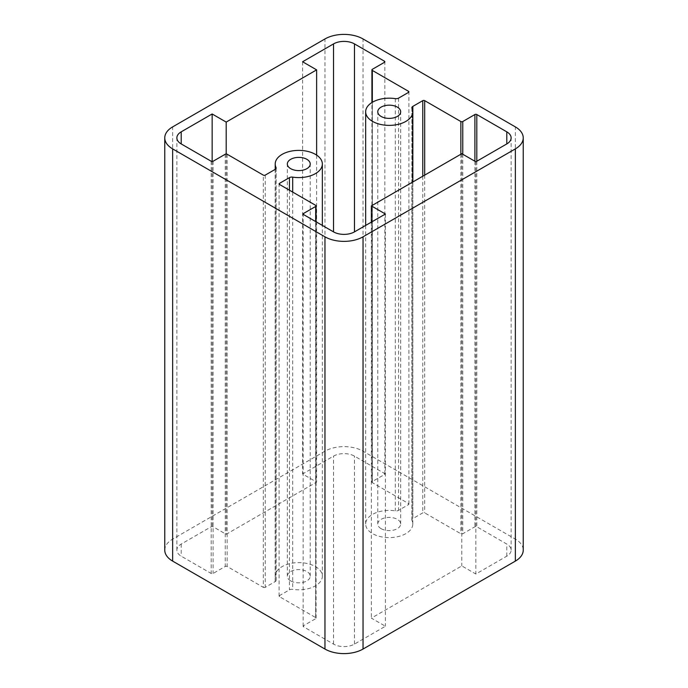 <?xml version="1.0" encoding="UTF-8"?>
<svg xmlns="http://www.w3.org/2000/svg" width="688" height="688" viewBox="0 0 688 688"><rect width="100%" height="100%" fill="white"/><g stroke="black" fill="none" stroke-linecap="round" stroke-linejoin="round"><path stroke-width="0.52" stroke-dasharray="3.44 2.58" d="M263.315 587.354A1.35 0.774 0 0 0 265.224 587.354L275.148 581.618A3.363 1.944 0 0 0 276.137 580.242A3.363 1.944 0 0 0 276.026 579.743A23.564 13.605 180 0 1 275.217 576.217A23.564 13.605 180 0 1 298.781 562.621A23.564 13.605 180 0 1 322.345 576.217A23.564 13.605 180 0 1 292.684 589.358A3.363 1.944 0 0 0 289.433 589.865L279.5 595.593A1.35 0.774 0 0 0 279.104 596.143A1.35 0.774 0 0 0 279.5 596.694L315.68 617.583A1.35 0.774 180 0 1 316.076 618.134A1.35 0.774 180 0 1 315.68 618.684L303.537 625.684A1.35 0.774 0 0 0 303.15 626.235A1.35 0.774 0 0 0 303.537 626.785L333.525 644.097A14.809 8.548 0 0 0 354.475 644.097L385.409 626.235L371.374 618.134L461.811 565.914L475.855 574.024L506.789 556.162A14.809 8.548 0 0 0 511.132 550.116A14.809 8.548 0 0 0 506.789 544.07L476.801 526.759A1.35 0.774 0 0 0 474.901 526.759L462.757 533.759A1.35 0.774 180 0 1 460.857 533.759L424.685 512.878A1.35 0.774 0 0 0 422.776 512.878L412.852 518.606A3.363 1.944 0 0 0 411.863 519.982A3.363 1.944 0 0 0 411.974 520.489A23.564 13.605 180 0 1 412.783 524.007A23.564 13.605 180 0 1 389.219 537.612A23.564 13.605 180 0 1 365.655 524.007A23.564 13.605 180 0 1 395.316 510.866A3.363 1.944 0 0 0 398.567 510.367L408.5 504.631A1.35 0.774 0 0 0 408.896 504.08A1.35 0.774 0 0 0 408.5 503.53L372.32 482.649A1.35 0.774 180 0 1 371.924 482.099A1.35 0.774 180 0 1 372.32 481.548L384.463 474.539A1.35 0.774 0 0 0 384.85 473.989A1.35 0.774 0 0 0 384.463 473.439L354.475 456.127A14.809 8.548 0 0 0 333.525 456.127L302.591 473.989L316.626 482.099L226.189 534.309L212.145 526.208L181.211 544.07A14.809 8.548 0 0 0 176.868 550.116A14.809 8.548 0 0 0 181.211 556.162L211.199 573.474A1.35 0.774 0 0 0 213.099 573.474L225.243 566.465A1.35 0.774 180 0 1 227.143 566.465L263.315 587.354L263.315 175.122M212.145 161.474L212.145 526.208M226.189 154.009L226.189 534.309M316.626 155.118L316.626 482.099M302.591 61.765L302.591 473.989M475.855 161.792L475.855 574.024M461.811 153.691L461.811 565.914M371.374 222.121L371.374 618.134M385.409 214.011L385.409 626.235M381.126 528.676A11.447 6.605 0 0 0 393.596 530.113A11.447 6.605 0 0 0 400.665 524.007A11.447 6.605 0 0 0 389.219 517.402A11.447 6.605 0 0 0 377.772 524.007A11.447 6.605 0 0 0 381.126 528.676M290.689 580.896A11.447 6.605 0 0 0 303.159 582.323A11.447 6.605 0 0 0 310.228 576.217A11.447 6.605 0 0 0 298.781 569.612A11.447 6.605 0 0 0 287.335 576.217A11.447 6.605 0 0 0 290.689 580.896M164.759 550.116A26.927 15.549 180 0 1 172.645 539.117L324.96 451.182A26.927 15.549 180 0 1 363.04 451.182L515.355 539.117A26.927 15.549 180 0 1 523.241 550.116M265.224 175.122L265.224 587.354M227.143 154.241L227.143 566.465M225.243 154.241L225.243 566.465M213.099 161.241L213.099 573.474M211.199 161.241L211.199 573.474M181.211 544.07L181.211 556.162M333.525 644.097L333.525 456.127M354.475 644.097L354.475 456.127M384.463 474.539L384.463 473.439M372.32 69.316L372.32 481.548M372.32 102.297L372.32 482.649M408.5 504.631L408.5 503.53M398.567 98.135L398.567 510.367M395.316 98.642L395.316 510.866M411.974 108.257L411.974 520.489M412.852 181.959L412.852 518.606M422.776 176.223L422.776 512.878M424.685 175.122L424.685 512.878M460.857 154.241L460.857 533.759M462.757 154.241L462.757 533.759M474.901 161.241L474.901 526.759M476.801 161.241L476.801 526.759M506.789 556.162L506.789 544.07M303.537 625.684L303.537 626.785M315.68 221.57L315.68 618.684M315.68 205.351L315.68 617.583M279.5 595.593L279.5 596.694M289.433 190.198L289.433 589.865M292.684 192.081L292.684 589.358M276.026 168.517L276.026 579.743M275.148 581.618L275.148 169.394M172.645 539.117L172.645 126.893M324.96 451.182L324.96 38.949M363.04 451.182L363.04 38.949M515.355 539.117L515.355 126.893M176.868 550.116L176.868 137.884M384.85 473.989L384.85 61.765M371.924 482.099L371.924 102.538M408.896 504.08L408.896 91.857M412.783 524.007L412.783 181.993M365.655 524.007L365.655 225.415M411.863 519.982L411.863 107.758M511.132 550.116L511.132 137.884M303.15 626.235L303.15 214.011M316.076 618.134L316.076 221.794M279.104 596.143L279.104 183.92M322.345 576.217L322.345 225.415M275.217 576.217L275.217 169.351M276.137 580.242L276.137 168.018M400.665 524.007L400.665 111.783M377.772 524.007L377.772 111.783M310.228 576.217L310.228 163.993M287.335 576.217L287.335 163.993"/><path stroke-width="1.03" d="M212.145 113.976L226.189 122.086L316.626 69.866L302.591 61.765L333.525 43.903A14.809 8.548 180 0 1 354.475 43.903L384.463 61.215A1.35 0.774 180 0 1 384.85 61.765A1.35 0.774 180 0 1 384.463 62.316L372.32 69.316A1.35 0.774 0 0 0 371.924 69.866A1.35 0.774 0 0 0 372.32 70.417L408.5 91.306A1.35 0.774 180 0 1 408.896 91.857A1.35 0.774 180 0 1 408.5 92.407L398.567 98.135A3.363 1.944 180 0 1 395.316 98.642A23.564 13.605 0 0 0 365.655 111.783A23.564 13.605 0 0 0 389.219 125.379A23.564 13.605 0 0 0 412.783 111.783A23.564 13.605 0 0 0 411.974 108.257A3.363 1.944 180 0 1 411.863 107.758A3.363 1.944 180 0 1 412.852 106.382L422.776 100.646A1.35 0.774 180 0 1 424.685 100.646L460.857 121.535A1.35 0.774 0 0 0 462.757 121.535L474.901 114.526A1.35 0.774 180 0 1 476.801 114.526L506.789 131.838A14.809 8.548 180 0 1 511.132 137.884A14.809 8.548 180 0 1 506.789 143.93L475.855 161.792L461.811 153.691L371.374 205.901L385.409 214.011L354.475 231.873A14.809 8.548 180 0 1 333.525 231.873L303.537 214.561A1.35 0.774 180 0 1 303.15 214.011A1.35 0.774 180 0 1 303.537 213.461L315.68 206.452A1.35 0.774 0 0 0 316.076 205.901A1.35 0.774 0 0 0 315.68 205.351L279.5 184.47A1.35 0.774 180 0 1 279.104 183.92A1.35 0.774 180 0 1 279.5 183.369L289.433 177.633A3.363 1.944 180 0 1 292.684 177.134A23.564 13.605 0 0 0 322.345 163.993A23.564 13.605 0 0 0 298.781 150.388A23.564 13.605 0 0 0 275.217 163.993A23.564 13.605 0 0 0 276.026 167.511A3.363 1.944 180 0 1 276.137 168.018A3.363 1.944 180 0 1 275.148 169.394L265.224 175.122A1.35 0.774 180 0 1 263.315 175.122L227.143 154.241A1.35 0.774 0 0 0 225.243 154.241L213.099 161.241A1.35 0.774 180 0 1 211.199 161.241L181.211 143.93A14.809 8.548 180 0 1 176.868 137.884A14.809 8.548 180 0 1 181.211 131.838L212.145 113.976L212.145 161.474M226.189 122.086L226.189 154.009M316.626 69.866L316.626 155.118M371.374 205.901L371.374 222.121M381.126 116.453A11.447 6.605 180 0 1 377.772 111.783A11.447 6.605 180 0 1 389.219 105.169A11.447 6.605 180 0 1 400.665 111.783A11.447 6.605 180 0 1 393.596 117.88A11.447 6.605 180 0 1 381.126 116.453M290.689 168.663A11.447 6.605 180 0 1 287.335 163.993A11.447 6.605 180 0 1 298.781 157.389A11.447 6.605 180 0 1 310.228 163.993A11.447 6.605 180 0 1 303.159 170.099A11.447 6.605 180 0 1 290.689 168.663M523.241 137.884L523.241 550.116A26.927 15.549 180 0 1 515.355 561.107L363.04 649.051A26.927 15.549 180 0 1 324.96 649.051L172.645 561.107A26.927 15.549 180 0 1 164.759 550.116L164.759 137.884A26.927 15.549 0 0 0 172.645 148.883L324.96 236.818A26.927 15.549 0 0 0 363.04 236.818L515.355 148.883A26.927 15.549 0 0 0 523.241 137.884A26.927 15.549 0 0 0 515.355 126.893L363.04 38.949A26.927 15.549 0 0 0 324.96 38.949L172.645 126.893A26.927 15.549 0 0 0 164.759 137.884M181.211 131.838L181.211 143.93M333.525 43.903L333.525 231.873M354.475 43.903L354.475 231.873M384.463 61.215L384.463 62.316M372.32 70.417L372.32 102.297M408.5 91.306L408.5 92.407M412.852 106.382L412.852 181.959M422.776 100.646L422.776 176.223M424.685 100.646L424.685 175.122M460.857 121.535L460.857 154.241M462.757 121.535L462.757 154.241M474.901 114.526L474.901 161.241M476.801 114.526L476.801 161.241M506.789 131.838L506.789 143.93M303.537 213.461L303.537 214.561M315.68 206.452L315.68 221.57M279.5 183.369L279.5 184.47M289.433 177.633L289.433 190.198M292.684 177.134L292.684 192.081M276.026 167.511L276.026 168.517M324.96 236.818L324.96 649.051M172.645 561.107L172.645 148.883M515.355 561.107L515.355 148.883M363.04 649.051L363.04 236.818M371.924 102.538L371.924 69.866M412.783 181.993L412.783 111.783M365.655 225.415L365.655 111.783M316.076 221.794L316.076 205.901M322.345 225.415L322.345 163.993M275.217 169.351L275.217 163.993"/></g></svg>
